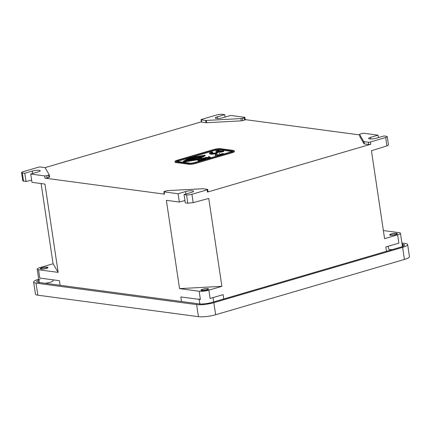 <?xml version="1.0" encoding="UTF-8"?>
<svg xmlns="http://www.w3.org/2000/svg" width="431" height="431" viewBox="0 0 431 431"><rect width="100%" height="100%" fill="white"/><g stroke="black" fill="none" stroke-linecap="round" stroke-linejoin="round"><path stroke-width="0.65" d="M202.672 159.023L201.029 158.802L203.798 158.026L205.436 158.107L202.672 159.023M39.248 282.747L37.217 269.159A7.009 1.395 -8.5 0 1 40.04 267.576L53.083 263.756L58.158 272.381L44.964 184.08L31.98 182.34L30.736 174.038L44.652 175.902A1.557 0.312 171.5 0 0 46.807 175.659L48.601 175.131A1.557 0.312 171.5 0 0 49.231 174.776L49.57 177.044A1.557 0.312 171.5 0 1 49.57 177.044L49.22 174.754L45.066 167.691A1.557 0.312 171.5 0 0 44.776 167.584L40.455 167.007A1.557 0.312 171.5 0 0 38.305 167.244L23.118 171.694A3.895 0.776 -8.5 0 0 21.55 172.578A3.895 0.776 -8.5 0 0 22.299 172.912L24.804 173.246L26.049 181.548L31.635 180.034M184.037 194.548L186.548 194.882L187.787 203.184L185.276 202.85L184.037 194.548L191.488 192.361A5.064 1.007 -8.5 0 0 193.524 191.213A5.064 1.007 -8.5 0 0 190.701 190.734A5.064 1.007 -8.5 0 0 185.556 191.569L178.105 193.751L179.344 202.053L184.931 200.539M186.548 194.882A3.895 0.776 171.5 0 0 191.93 194.279L207.112 189.829A1.557 0.312 171.5 0 0 207.737 189.462A1.557 0.312 171.5 0 0 207.446 189.344L203.125 188.767A1.557 0.312 171.5 0 0 202.505 188.751L167.848 190.626A1.557 0.312 -8.5 0 0 166.318 190.879L164.518 191.407A1.557 0.312 171.5 0 0 163.893 191.773L164.227 194.02A1.557 0.312 171.5 0 0 164.529 194.155L44.991 178.165A1.557 0.312 171.5 0 0 47.146 177.922L48.94 177.394A1.557 0.312 171.5 0 0 49.57 177.044M187.787 203.184L193.18 202.645L208.755 198.427L221.895 286.335L179.555 288.625L166.361 200.318L179.344 202.053M392.318 249.592A7.009 1.395 171.5 0 1 389.958 249.517A7.009 1.395 171.5 0 1 388.617 248.919L388.218 246.268M383.369 230.553L399.106 232.659A7.009 1.395 171.5 0 1 400.426 233.187A7.009 1.395 171.5 0 1 397.624 234.847L398.864 243.149L385.826 246.968L386.472 251.305M203.507 156.006L198.168 156.889M192.587 157.816L189.64 158.322M189.08 158.662L188.751 158.861M188.137 159.233L187.797 159.438M187.183 159.809L184.877 161.21M199.262 158.344L199.634 158.355M197.689 158.84L198.562 158.942M197.209 158.775L194.122 158.366M194.187 158.84L194.101 158.22L191.326 158.457L194.413 158.872L194.602 159.518M192.673 158.155L192.533 157.466L192.932 158.145L189.128 158.516L194.516 158.915M187.329 160.17L187.156 159.637L188.088 159.438L191.105 159.842L191.294 160.488M189.074 160.515L187.35 160.284M232.126 151.523L219.454 149.826A3.114 0.62 -8.5 0 0 215.15 150.311L190.911 157.412M188.756 158.042L177.89 161.226A3.114 0.62 -8.5 0 0 177.227 161.458M220.166 155.063L219.363 153.409L220.322 154.357L222.224 153.797L221.83 153.641L223.274 153.571L220.187 154.476L219.363 153.409M223.727 151.459L223.355 151.567L223.263 150.963L223.635 150.855L223.727 151.459M216.006 151.938A4.671 0.932 -8.5 0 0 218.7 152.332A4.671 0.932 -8.5 0 0 223.355 151.567M218.7 150.942L218.609 150.338L218.98 150.23L219.072 150.834L218.7 150.942A3.27 0.652 -8.5 0 0 218.275 151.082M183.374 161.97L183.951 162.045L183.859 161.442L183.283 161.366L189.376 157.665L205.016 155.246L198.923 158.942L183.859 161.442M198.379 159.653L205.091 155.753M197.667 159.772L183.951 162.045M202.414 160.267L199.693 160.914M199.154 161.221L197.748 160.316L197.657 159.712L203.744 159.562L203.524 159.939M209.342 157.46L208.674 157.116L208.846 156.431L210.899 157.778M209.66 158.139L205.765 158.155M212.364 152.8L212.273 152.197L212.65 152.089L212.736 152.693L212.364 152.8A3.27 0.652 -8.5 0 0 211.379 153.183M217.391 153.312L217.019 153.42L216.928 152.816L217.299 152.709L217.391 153.312M209.676 153.792A4.671 0.932 -8.5 0 0 212.364 154.19A4.671 0.932 -8.5 0 0 217.019 153.42M218.673 155.499L215.904 155.128L215.258 155.661L215.575 154.46L219.584 154.923L219.379 155.295M201.756 159.594L200.69 159.454L200.598 158.85L204.434 159.362L204.477 159.659M200.598 158.85L205.129 157.865L205.754 158.069L205.846 158.673L204.332 159.244M207.742 189.478L208.081 191.741A1.557 0.312 171.5 0 1 207.451 192.091L370.822 144.223A1.557 0.312 171.5 0 1 368.667 144.466L364.351 143.889A1.557 0.312 171.5 0 1 364.06 143.776L359.907 136.713A1.557 0.312 171.5 0 1 359.896 136.692A1.557 0.312 171.5 0 1 359.896 136.665M245.223 119.619L359.632 134.919M244.609 120.066L244.269 117.803L242.475 118.326L242.809 120.594L244.609 120.066A1.557 0.312 -8.5 0 0 245.234 119.732M242.809 120.594A1.557 0.312 171.5 0 1 241.279 120.847L206.621 122.716A1.557 0.312 171.5 0 1 206.002 122.706L201.681 122.129A1.557 0.312 171.5 0 1 201.385 121.995L201.045 119.732M45.013 167.643L201.358 121.833M175.094 162.099A4.671 0.932 -8.5 0 0 175.988 162.562L188.767 164.27A4.671 0.932 -8.5 0 0 195.232 163.548L232.487 152.628A4.671 0.932 -8.5 0 0 234.367 151.637M199.316 160.316L198.998 160.321M204.132 158.592L202.505 159.001M232.374 151.874A4.671 0.932 -8.5 0 0 234.259 150.818A4.671 0.932 -8.5 0 0 233.365 150.419L220.586 148.706A4.671 0.932 -8.5 0 0 214.121 149.433L176.866 160.348A4.671 0.932 -8.5 0 0 174.981 161.41A4.671 0.932 -8.5 0 0 175.875 161.808L188.654 163.516A4.671 0.932 -8.5 0 0 195.119 162.794L232.374 151.874L232.487 152.628M177.119 161.442L189.893 163.155A3.114 0.62 -8.5 0 0 194.203 162.67L231.463 151.755A3.114 0.62 -8.5 0 0 232.718 151.092A3.114 0.62 -8.5 0 0 232.12 150.78L219.341 149.072A3.114 0.62 -8.5 0 0 215.037 149.557L177.777 160.472A3.114 0.62 -8.5 0 0 176.521 161.135A3.114 0.62 -8.5 0 0 177.119 161.442M223.36 154.126L223.274 153.571M223.339 154.131L223.29 153.835M220.268 155.031L220.187 154.476M220.139 155.058L220.052 154.454M222.488 154.384L222.407 153.824M223.091 154.206L223.042 153.91M220.634 151.238L220.564 150.758L218.388 151.4A3.27 0.652 -8.5 0 0 222.439 150.855L223.635 150.855M218.609 150.338A3.27 0.652 -8.5 0 0 217.289 151.044A3.27 0.652 -8.5 0 0 217.569 151.286L220.564 150.758M218.98 150.23L217.79 150.23A4.671 0.932 -8.5 0 0 215.904 151.286A4.671 0.932 -8.5 0 0 218.501 151.734A4.671 0.932 -8.5 0 0 223.263 150.963M199.014 159.545L198.923 158.942M183.563 161.35L189.586 157.698L204.752 155.235L198.713 158.915L183.568 161.393M189.678 158.301L189.586 157.698M201.094 157.024L199.257 157.751L194.737 157.116L198.12 156.572L196.191 156.986L197.57 157.175L199.628 156.771L198.179 157.256L199.558 157.439L201.137 156.976L201.153 157.434M193.287 159.427L197.689 158.807L192.458 159.669L188.115 159.055L193.287 159.427M194.192 158.829L193.81 157.73L199.23 158.134L192.533 157.466M190.308 160.31L191.202 159.885M190.276 160.084L187.259 159.68M201.875 160.273L201.789 159.669L199.176 160.434L199.672 160.758L199.451 161.135M199.715 161.054L199.672 160.758M201.789 159.669L203.48 159.642M203.788 159.863L203.744 159.562M197.657 159.712L199.402 160.833M198.082 159.734L201.503 159.675L199.09 160.38L198.082 159.734M205.064 157.865L205.28 157.477L210.398 157.455L208.582 156.512M210.721 157.832L210.856 157.482M205.021 157.552L210.678 157.53M212.65 152.089L211.454 152.084A4.671 0.932 -8.5 0 0 209.568 153.145A4.671 0.932 -8.5 0 0 212.165 153.587A4.671 0.932 -8.5 0 0 216.928 152.816M212.273 152.197A3.27 0.652 -8.5 0 0 210.964 152.967A3.27 0.652 -8.5 0 0 212.849 153.242A3.27 0.652 -8.5 0 0 216.109 152.709L217.299 152.709M215.904 155.128L215.812 154.524L219.336 154.993M215.565 155.629L215.812 154.524M219.627 155.219L219.584 154.923M215.171 155.058L215.473 155.025M204.725 159.589L204.434 159.362M205.194 158.991L205.108 158.387L202.856 159.044L204.682 159.287M205.63 158.818L205.539 158.215L205.108 158.387M203.34 158.753L203.249 158.15M203.885 158.63L203.798 158.026M204.369 158.522L204.283 157.951M204.617 158.452L204.542 157.94M204.973 158.339L204.914 157.94M37.217 269.159A7.009 1.395 -8.5 0 0 38.558 269.763L39.797 278.065L59.403 280.683L60.087 285.279M58.158 272.381L38.558 269.763M41.538 268.89A3.27 0.652 171.5 0 1 40.913 268.61A3.27 0.652 171.5 0 1 43.089 267.651A3.27 0.652 171.5 0 1 46.758 267.36A3.27 0.652 171.5 0 1 47.383 267.64A3.27 0.652 171.5 0 1 45.201 268.594A3.27 0.652 171.5 0 1 41.538 268.89M397.624 234.847L384.581 238.666L371.447 150.758L387.21 145.78L388.482 144.999M53.083 263.756L41.096 183.563M390.906 235.062A3.27 0.652 171.5 0 1 390.281 234.782A3.27 0.652 171.5 0 1 392.458 233.823A3.27 0.652 171.5 0 1 396.127 233.532A3.27 0.652 171.5 0 1 396.752 233.812A3.27 0.652 171.5 0 1 394.57 234.766A3.27 0.652 171.5 0 1 390.906 235.062M378.413 137.591L378.052 135.167L364.136 133.303A1.557 0.312 171.5 0 0 361.981 133.545L360.187 134.073A1.557 0.312 171.5 0 0 359.556 134.429L359.896 136.692M181.483 301.517L180.799 296.927L200.399 299.545L199.16 291.243L179.555 288.625M221.895 286.335L208.852 290.155L210.096 298.457L223.134 294.637L223.781 298.979M244.269 117.803A1.557 0.312 -8.5 0 0 244.9 117.447A1.557 0.312 -8.5 0 0 244.598 117.313L230.682 115.454L223.231 117.636A5.064 1.007 -8.5 0 1 218.086 118.471A5.064 1.007 -8.5 0 1 215.263 117.997L215.263 117.986A5.064 1.007 -8.5 0 1 217.299 116.844L224.75 114.662L222.245 114.323A3.895 0.776 171.5 0 0 216.858 114.926L201.676 119.376A1.557 0.312 171.5 0 0 201.051 119.748A1.557 0.312 171.5 0 0 201.347 119.861L205.662 120.443L206.002 122.706M32.621 173.488L32.255 171.064L24.804 173.246M378.052 135.167L370.601 137.349L370.843 138.992M359.907 136.713L359.567 134.45L363.721 141.513A1.557 0.312 171.5 0 0 364.012 141.621L368.333 142.203A1.557 0.312 171.5 0 0 370.488 141.961L385.67 137.511A3.895 0.776 -8.5 0 0 387.237 136.632A3.895 0.776 -8.5 0 0 386.494 136.298L383.983 135.959L376.532 138.141A5.064 1.007 171.5 0 1 371.371 138.976A5.064 1.007 171.5 0 1 368.559 138.496A5.064 1.007 171.5 0 1 370.601 137.349M32.255 171.064A5.064 1.007 171.5 0 1 37.416 170.229A5.064 1.007 171.5 0 1 40.228 170.708A5.064 1.007 171.5 0 1 38.187 171.856L30.736 174.038M22.795 180.842L26.049 181.548M225.117 117.087L224.75 114.662M163.893 191.773A1.557 0.312 171.5 0 0 164.189 191.892L178.105 193.751M205.662 120.443A1.557 0.312 171.5 0 0 206.287 120.454L240.94 118.579L241.279 120.847M242.475 118.326A1.557 0.312 171.5 0 1 240.94 118.579M207.354 288.845A3.27 0.652 171.5 0 1 207.979 289.126A3.27 0.652 171.5 0 1 205.802 290.079A3.27 0.652 171.5 0 1 202.139 290.37A3.27 0.652 171.5 0 1 201.514 290.09A3.27 0.652 171.5 0 1 203.691 289.136A3.27 0.652 171.5 0 1 207.354 288.845M208.852 290.155A7.009 1.395 171.5 0 1 199.16 291.243M52.986 279.827L53.11 280.673A7.009 1.395 171.5 0 1 45.05 283.264M38.655 279.229A12.461 2.484 171.5 0 0 33.672 282.181A12.461 2.484 171.5 0 0 36.021 283.119L196.617 304.598A12.461 2.484 -8.5 0 0 213.851 302.664L402.624 247.356A12.461 2.484 -8.5 0 0 407.645 244.539A12.461 2.484 -8.5 0 0 405.259 243.467L401.907 243.019M40.029 279.611A9.347 1.864 -8.5 0 0 36.71 281.497A9.347 1.864 -8.5 0 0 38.504 282.391L199.1 303.871A9.347 1.864 -8.5 0 0 212.025 302.422L400.798 247.108A9.347 1.864 -8.5 0 0 404.553 245.158A9.347 1.864 -8.5 0 0 402.775 244.194L402.888 245.729L402.301 245.654M402.069 244.102L402.775 244.194M403.804 245.912A9.207 1.837 -8.5 0 0 402.888 245.729M39.07 281.567A9.207 1.837 -8.5 0 0 37.707 282.24M409.445 256.779A12.461 2.484 -8.5 0 1 404.429 259.43L215.656 314.743L213.851 302.664M215.656 314.743A12.461 2.484 -8.5 0 1 198.422 316.677L37.826 295.192A12.461 2.484 171.5 0 1 35.434 294.125L33.629 282.046M41.042 269.036A3.895 0.776 171.5 0 1 40.293 268.675A3.895 0.776 171.5 0 1 42.955 267.549A3.895 0.776 171.5 0 1 47.254 267.215A3.895 0.776 171.5 0 1 47.992 267.516A3.895 0.776 171.5 0 1 45.476 268.669A3.895 0.776 171.5 0 1 41.042 269.036M390.411 235.207A3.895 0.776 171.5 0 1 389.662 234.847A3.895 0.776 171.5 0 1 392.323 233.721A3.895 0.776 171.5 0 1 396.622 233.386A3.895 0.776 171.5 0 1 397.36 233.694A3.895 0.776 171.5 0 1 394.839 234.841A3.895 0.776 171.5 0 1 390.411 235.207M201.643 290.516A3.895 0.776 171.5 0 1 200.894 290.155A3.895 0.776 171.5 0 1 203.556 289.034A3.895 0.776 171.5 0 1 207.85 288.7A3.895 0.776 171.5 0 1 208.588 289.002A3.895 0.776 171.5 0 1 206.072 290.155A3.895 0.776 171.5 0 1 201.643 290.516M185.917 193.993L185.556 191.569M48.601 175.131L48.94 177.394M175.988 162.562L175.875 161.808M188.767 164.27L188.654 163.516M195.232 163.548L195.119 162.794M219.454 149.826L219.341 149.072M232.223 151.48L232.12 150.78M177.89 161.226L177.777 160.472M215.15 150.311L215.037 149.557M205.108 155.85L205.016 155.246M200.2 158.01L200.14 157.606M199.348 158.355L199.257 157.751M194.887 157.52L194.834 157.159M199.499 157.434L199.418 156.889M197.721 157.126L197.662 156.744M188.266 159.459L188.212 159.104M192.501 159.944L192.458 159.669M189.182 158.877L189.128 158.516M193.81 158.791L193.74 158.328M198.395 158.937L198.303 158.333M23.538 181.214L22.299 172.912M217.547 118.487L217.299 116.844M206.287 120.454L206.621 122.716M201.347 119.861L201.681 122.129M46.807 175.659L47.146 177.922M370.488 141.961L370.822 144.223M207.112 189.829L207.451 192.091M191.93 194.279L193.18 202.645M386.919 145.877L385.67 137.511M364.012 141.621L364.351 143.889M368.333 142.203L368.667 144.466M363.721 141.513L364.06 143.776M164.189 191.892L164.529 194.155M44.652 175.902L44.991 178.165M404.429 259.43L402.624 247.356M36.021 283.119L37.826 295.192M198.422 316.677L196.617 304.598M402.479 246.844L400.447 233.263M234.259 150.818L234.372 151.572M174.981 161.41L175.094 162.164M215.996 151.89L215.904 151.286M183.326 162.024L183.234 161.42M205.151 155.79L205.064 155.187M194.828 157.719L194.737 157.116M201.229 157.579L201.137 156.976M199.72 157.374L199.628 156.771M198.212 157.175L198.12 156.572M188.202 159.659L188.115 159.055M197.775 159.416L197.689 158.807M192.625 158.064L192.533 157.46M189.139 159.087L189.053 158.484M199.23 158.134L199.321 158.737M187.248 160.24L187.156 159.637M209.66 153.748L209.568 153.145M213.027 297.6L213.674 301.937M22.795 180.891L21.55 172.578M388.482 144.945L387.237 136.632M245.234 119.71L244.9 117.447M199.844 304.227L199.057 298.947M407.645 244.539L409.45 256.612"/></g></svg>
